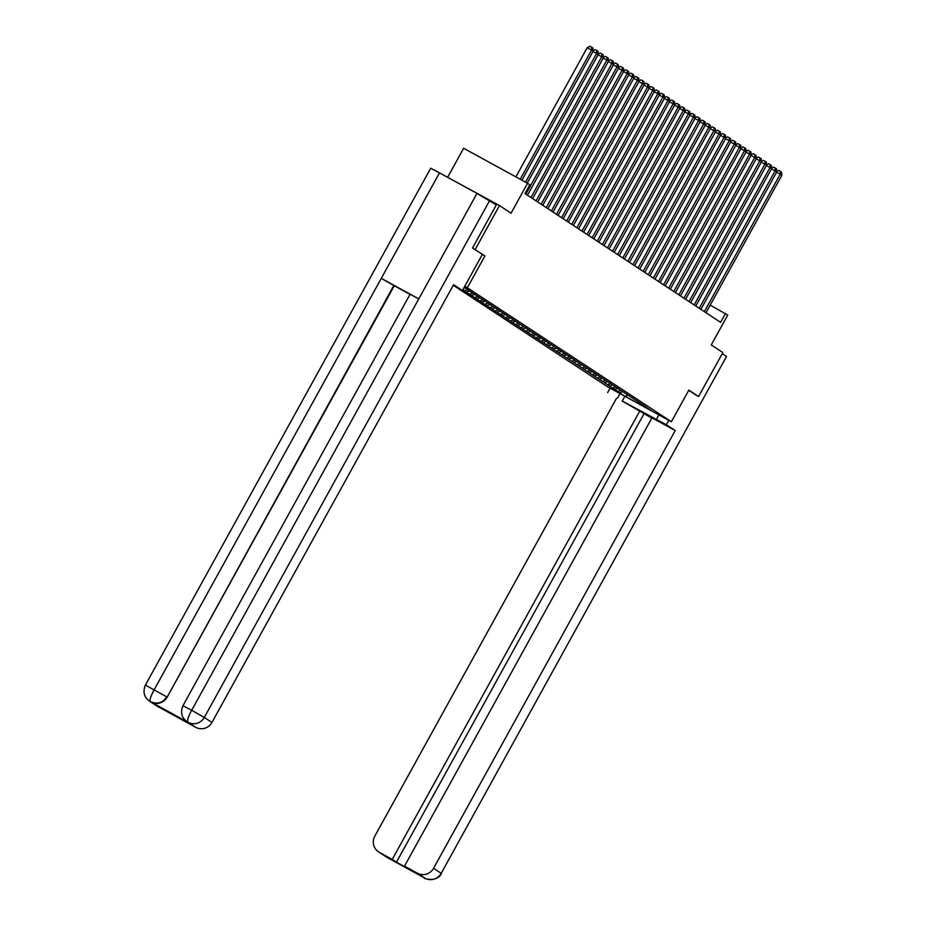 <?xml version="1.0" encoding="UTF-8"?>
<svg xmlns="http://www.w3.org/2000/svg" width="926" height="926" viewBox="0 0 926 926"><rect width="100%" height="100%" fill="white"/><g stroke="black" fill="none" stroke-linecap="round" stroke-linejoin="round"><path stroke-width="1.39" d="M455.534 286.736L607.456 386.721L671.385 421.758L464.84 286.122M435.451 170.673L499.461 205.549L511.059 213.188L527.565 183.302L463.637 148.264L447.686 177.179M696.005 395.101L698.586 396.525L722.859 352.563L711.249 344.935L727.743 315.048L710.161 305.152M182.954 705.693L191.67 710.288C188.209 716.759 186.948 720.717 187.885 722.176L186.878 721.585C181.577 717.604 180.269 712.314 182.954 705.693L410.056 294.306L418.772 298.901L476.994 193.418L496.29 204.947L472.503 248.018L484.935 255.912L472.607 248.087M475.2 249.499L499.461 205.549M645.839 406.815L464.123 287.43M645.92 407.07L651.476 410.727L625.212 396.328L613.44 389.047M462.78 289.861L614.551 389.314L617.688 391.385L613.348 389.221M462.954 289.549L464.713 290.706L462.873 289.699M464.204 287.28L468.637 289.711L464.296 287.106M527.565 183.302L529.846 184.806L524.996 193.603L720.613 322.329L725.463 313.544M617.688 391.385L620.709 390.483M614.551 389.314L617.573 388.411M612.595 388.029L615.605 387.126M609.458 385.957L612.468 385.054M607.491 384.672L610.512 383.769M604.354 382.612L607.375 381.697M602.398 381.315L605.407 380.412M599.261 379.255L602.27 378.34M597.293 377.958L600.314 377.056M594.156 375.898L597.166 374.984M592.2 374.602L595.21 373.699M589.052 372.541L592.073 371.627M587.096 371.245L590.105 370.342M583.959 369.185L586.968 368.282M581.991 367.888L585.012 366.985M578.854 365.828L581.875 364.925M576.898 364.531L579.908 363.629M573.761 362.471L576.771 361.568M571.793 361.175L574.815 360.272M568.657 359.114L571.678 358.212M566.7 357.83L569.71 356.915M563.564 355.758L566.573 354.855M561.596 354.473L564.617 353.558M558.459 352.401L561.48 351.498M556.503 351.116L559.512 350.202M553.366 349.044L556.376 348.141M551.398 347.759L554.419 346.845M548.261 345.687L551.271 344.785M546.305 344.403L549.315 343.488M543.157 342.331L546.178 341.428M541.201 341.046L544.21 340.143M538.064 338.974L541.073 338.071M536.096 337.689L539.117 336.786M532.959 335.617L535.98 334.714M531.003 334.332L534.013 333.429M527.866 332.272L530.876 331.358M525.899 330.976L528.92 330.073M522.762 328.915L525.783 328.001M520.806 327.619L523.815 326.716M517.669 325.558L520.678 324.644M515.701 324.262L518.722 323.359M512.564 322.202L515.585 321.287M510.608 320.905L513.617 320.002M507.471 318.845L510.481 317.942M505.503 317.549L508.524 316.646M502.367 315.488L505.376 314.585M500.41 314.192L503.42 313.289M497.262 312.131L500.283 311.229M495.306 310.835L498.315 309.932M492.169 308.775L495.178 307.872M490.201 307.49L493.222 306.575M487.064 305.418L490.085 304.515M485.108 304.133L488.118 303.219M481.971 302.061L484.981 301.158M480.004 300.776L483.025 299.862M476.867 298.704L479.888 297.802M474.911 297.42L477.92 296.505M471.774 295.348L474.783 294.445M469.806 294.063L472.827 293.16M466.669 291.991L469.69 291.088M464.713 290.706L467.723 289.803M463.833 287.963L464.586 287.731M484.935 255.912L467.468 287.558M698.586 396.525L688.851 390.112L671.385 421.758M625.212 396.328L627.863 395.182M619.656 392.67L622.666 391.767M520.204 179.274L591.517 50.085L587.2 47.712L515.886 176.901M521.917 180.211L593.149 51.162L591.517 50.085L591.726 47.249L592.872 48.002L593.149 51.162M587.2 47.712L590.001 46.3L591.726 47.249M482.319 254.476L462.421 290.509L453.184 285.451M462.421 290.509L453.59 284.699L211.938 722.465A12.05 11.818 123.3 0 1 195.745 727.327L157.744 706.492A12.05 11.818 123.3 0 1 156.934 706.017L149.306 700.994A12.05 11.818 -56.7 0 0 150.105 701.48L157.744 706.492M149.202 700.924A12.05 11.818 -56.7 0 0 149.306 700.994C144.028 697.081 142.72 691.78 145.382 685.101L430.706 168.231L439.503 172.873L381.28 278.356L393.828 285.463L167.166 697.139A12.05 11.818 123.3 0 1 150.984 702.001L188.128 722.361A12.05 11.818 123.3 0 1 187.098 721.724M476.994 193.418L439.503 172.873M489.634 200.572L204.31 717.442L191.67 710.288L418.772 298.901L381.28 278.356L154.179 689.743C150.718 696.202 149.433 700.137 150.313 701.584L150.105 701.48M410.01 294.375L394.268 285.752L167.166 697.139M624.876 396.27L622.226 401.062L666.396 424.756L675.228 430.555L433.565 868.322L441.204 873.334L726.528 356.464L722.257 353.651M622.226 401.062L639.716 411.098L392.242 859.409L379.371 852.348L387.23 857.511L424.803 878.103L417.383 873.183A12.05 11.818 -56.7 0 0 433.565 868.322M651.788 418.182L639.716 411.098M643.94 413.876L396.455 862.187L408.725 868.901L404.512 866.134L651.985 417.823L675.228 430.555M658.895 414.906L656.465 419.304M668.827 420.358L666.396 424.756M610.084 388.156L607.653 392.555M620.015 393.608L617.584 398.006M616.485 398.365L374.822 836.12A12.05 11.818 -56.7 0 0 379.371 852.348M726.528 356.464L441.204 873.334A12.05 11.818 123.3 0 1 425.011 878.207M404.512 866.134L417.383 873.183M396.455 862.187L392.242 859.409M696.097 395.159L688.736 390.321M388.318 858.055L387.438 857.615M441.389 873.484C437.084 883.358 421.33 877.802 424.837 878.114L424.583 877.975M525.54 182.191L596.622 53.442L592.987 51.451M527.253 183.128L598.254 54.518L596.622 53.442L596.83 50.606L597.976 51.358L598.254 54.518M593.115 50.664L595.105 49.657L596.83 50.606M525.875 194.182L601.715 56.799L598.092 54.808M527.507 195.247L603.347 57.863L601.715 56.799L601.923 53.963L603.069 54.715L603.347 57.863M598.208 54.021L600.198 53.013L601.923 53.963M530.98 197.527L606.819 60.144L603.185 58.164M532.612 198.604L608.451 61.22L606.819 60.144L607.028 57.319L608.174 58.072L608.451 61.22M603.312 57.377L605.303 56.37L607.028 57.319M536.073 200.884L611.912 63.5L608.289 61.521M537.717 201.961L613.556 64.577L611.912 63.5L612.132 60.676L613.267 61.429L613.556 64.577M608.405 60.734L610.396 59.727L612.132 60.676M541.178 204.241L617.017 66.857L613.394 64.878M542.81 205.317L618.649 67.934L617.017 66.857L617.225 64.021L618.371 64.785L618.649 67.934M613.51 64.079L615.501 63.084L617.225 64.021M546.271 207.598L622.11 70.214L618.487 68.235M547.914 208.674L623.754 71.29L622.11 70.214L622.33 67.378L623.476 68.13L623.754 71.29M618.603 67.436L620.594 66.441L622.33 67.378M551.375 210.954L627.215 73.571L623.592 71.58M553.007 212.031L628.847 74.647L627.215 73.571L627.423 70.735L628.569 71.487L628.847 74.647M623.707 70.793L625.698 69.797L627.423 70.735M556.48 214.311L632.319 76.927L628.685 74.937M558.112 215.388L633.951 78.004L632.319 76.927L632.527 74.092L633.673 74.844L633.951 78.004M628.8 74.149L630.803 73.142L632.527 74.092M561.573 217.668L637.412 80.284L633.789 78.293M563.205 218.744L639.044 81.361L637.412 80.284L637.62 77.448L638.766 78.201L639.044 81.361M633.905 77.506L635.896 76.499L637.62 77.448M566.677 221.025L642.517 83.641L638.882 81.65M568.309 222.101L644.149 84.717L642.517 83.641L642.725 80.805L643.871 81.557L644.149 84.717M639.009 80.863L641 79.856L642.725 80.805M571.77 224.381L647.61 86.998L643.987 85.007M573.402 225.458L649.242 88.074L647.61 86.998L647.818 84.162L648.964 84.914L649.242 88.074M644.102 84.22L646.093 83.213L647.818 84.162M576.875 227.738L652.714 90.354L649.08 88.364M578.507 228.815L654.346 91.431L652.714 90.354L652.923 87.519L654.069 88.271L654.346 91.431M649.207 87.576L651.198 86.569L652.923 87.519M581.968 231.095L657.807 93.711L654.184 91.72M583.611 232.171L659.451 94.788L657.807 93.711L658.027 90.875L659.162 91.628L659.451 94.788M654.3 90.933L656.291 89.926L658.027 90.875M587.072 234.452L662.912 97.068L659.289 95.077M588.705 235.528L664.544 98.144L662.912 97.068L663.12 94.232L664.266 94.984L664.544 98.144M659.405 94.29L661.395 93.283L663.12 94.232M592.165 237.808L668.005 100.425L664.382 98.434M593.809 238.885L669.648 101.501L668.005 100.425L668.225 97.589L669.371 98.341L669.648 101.501M664.498 97.647L666.488 96.64L668.225 97.589M597.27 241.165L673.109 103.781L669.486 101.791M598.902 242.23L674.741 104.846L673.109 103.781L673.318 100.946L674.464 101.698L674.741 104.846M669.602 101.003L671.593 99.996L673.318 100.946M602.375 244.51L678.214 107.127L674.579 105.147M604.007 245.587L679.846 108.203L678.214 107.127L678.422 104.302L679.568 105.055L679.846 108.203M674.695 104.36L676.698 103.353L678.422 104.302M607.468 247.867L683.307 110.483L679.684 108.504M609.1 248.944L684.939 111.56L683.307 110.483L683.515 107.659L684.661 108.411L684.939 111.56M679.8 107.717L681.791 106.71L683.515 107.659M612.572 251.224L688.412 113.84L684.777 111.861M614.204 252.3L690.044 114.917L688.412 113.84L688.62 111.004L689.766 111.768L690.044 114.917M684.904 111.074L686.895 110.067L688.62 111.004M617.665 254.581L693.505 117.197L689.882 115.218M619.297 255.657L695.137 118.273L693.505 117.197L693.713 114.361L694.859 115.113L695.137 118.273M689.997 114.419L691.988 113.423L693.713 114.361M622.77 257.937L698.609 120.554L694.975 118.574M624.402 259.014L700.241 121.63L698.609 120.554L698.817 117.718L699.963 118.47L700.241 121.63M695.102 117.776L697.093 116.78L698.817 117.718M627.863 261.294L703.702 123.91L700.079 121.919M629.506 262.371L705.346 124.987L703.702 123.91L703.922 121.074L705.056 121.827L705.346 124.987M700.195 121.132L702.186 120.125L703.922 121.074M632.967 264.651L708.807 127.267L705.184 125.276M634.599 265.727L710.439 128.344L708.807 127.267L709.015 124.431L710.161 125.184L710.439 128.344M705.299 124.489L707.29 123.482L709.015 124.431M638.06 268.008L713.9 130.624L710.277 128.633M639.704 269.084L715.543 131.7L713.9 130.624L714.12 127.788L715.266 128.54L715.543 131.7M710.392 127.846L712.383 126.839L714.12 127.788M643.165 271.364L719.004 133.981L715.381 131.99M644.797 272.441L720.636 135.057L719.004 133.981L719.213 131.145L720.359 131.897L720.636 135.057M715.497 131.203L717.488 130.196L719.213 131.145M648.269 274.721L724.109 137.337L720.474 135.346M649.902 275.798L725.741 138.414L724.109 137.337L724.317 134.501L725.463 135.254L725.741 138.414M720.59 134.559L722.593 133.552L724.317 134.501M653.362 278.078L729.202 140.694L725.579 138.703M654.995 279.154L730.834 141.771L729.202 140.694L729.41 137.858L730.556 138.611L730.834 141.771M725.695 137.916L727.686 136.909L729.41 137.858M658.467 281.435L734.306 144.051L730.672 142.06M660.099 282.511L735.938 145.127L734.306 144.051L734.515 141.215L735.661 141.967L735.938 145.127M730.799 141.273L732.79 140.266L734.515 141.215M663.56 284.791L739.399 147.408L735.776 145.417M665.192 285.868L741.032 148.484L739.399 147.408L739.608 144.572L740.754 145.324L741.032 148.484M735.892 144.63L737.883 143.623L739.608 144.572M668.665 288.148L744.504 150.764L740.869 148.773M670.297 289.225L746.136 151.841L744.504 150.764L744.712 147.928L745.858 148.681L746.136 151.841M740.997 147.986L742.988 146.979L744.712 147.928M673.758 291.505L749.597 154.121L745.974 152.13M675.401 292.57L751.241 155.186L749.597 154.121L749.817 151.285L750.951 152.038L751.241 155.186M746.09 151.343L748.081 150.336L749.817 151.285M678.862 294.85L754.702 157.466L751.079 155.487M680.494 295.926L756.334 158.543L754.702 157.466L754.91 154.642L756.056 155.394L756.334 158.543M751.194 154.7L753.185 153.693L754.91 154.642M683.955 298.207L759.795 160.823L756.172 158.844M685.599 299.283L761.438 161.9L759.795 160.823L760.014 157.999L761.16 158.751L761.438 161.9M756.287 158.057L758.278 157.05L760.014 157.999M689.06 301.563L764.899 164.18L761.276 162.2M690.692 302.64L766.531 165.256L764.899 164.18L765.107 161.344L766.253 162.108L766.531 165.256M761.392 161.402L763.383 160.406L765.107 161.344M694.164 304.92L770.004 167.537L766.369 165.557M695.796 305.997L771.636 168.613L770.004 167.537L770.212 164.701L771.358 165.453L771.636 168.613M766.485 164.759L768.487 163.763L770.212 164.701M699.257 308.277L775.097 170.893L771.474 168.902M700.889 309.353L776.729 171.97L775.097 170.893L775.305 168.057L776.451 168.81L776.729 171.97M771.59 168.115L773.58 167.12L775.305 168.057M704.362 311.634L780.201 174.25L776.567 172.259M705.994 312.71L781.833 175.327L780.201 174.25L780.41 171.414L781.556 172.167L781.833 175.327M776.694 171.472L778.685 170.465L780.41 171.414M150.984 702.001L150.313 701.584M195.745 727.327L187.885 722.176M188.117 722.303A12.05 11.818 123.3 0 0 204.31 717.442L211.938 722.465M145.382 685.101L166.726 696.838C162.721 702.915 157.327 704.547 150.544 701.711M388.411 858.101L386.2 856.897A12.05 11.818 -56.7 0 0 386.999 857.372M378.572 851.874L386.2 856.897"/></g></svg>
